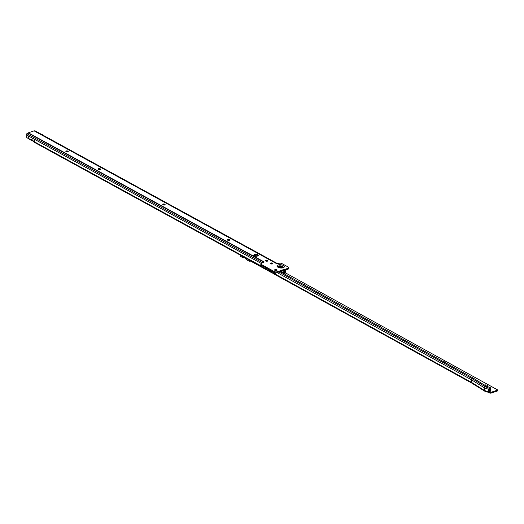 <?xml version="1.0" encoding="UTF-8"?>
<svg xmlns="http://www.w3.org/2000/svg" width="524" height="524" viewBox="0 0 524 524"><rect width="100%" height="100%" fill="white"/><g stroke="black" fill="none" stroke-linecap="round" stroke-linejoin="round"><path stroke-width="0.79" d="M68.205 151.711A2.063 0.91 6.4 0 0 65.86 151.449M65.841 151.37A1.212 0.531 -173.6 0 1 66.011 151.181A1.212 0.531 -173.6 0 1 66.194 151.102A1.212 0.531 -173.6 0 1 68.113 151.416A1.212 0.531 -173.6 0 1 68.238 151.639M100.497 169.396A2.063 0.91 6.4 0 0 98.158 169.134M98.139 169.056A1.212 0.531 -173.6 0 1 98.309 168.872A1.212 0.531 -173.6 0 1 98.486 168.787A1.212 0.531 -173.6 0 1 100.412 169.108A1.212 0.531 -173.6 0 1 100.536 169.331M165.086 204.766A2.063 0.91 6.4 0 0 162.748 204.504M162.728 204.432A1.212 0.531 -173.6 0 1 162.899 204.242A1.212 0.531 -173.6 0 1 163.082 204.157A1.212 0.531 -173.6 0 1 165.001 204.478A1.212 0.531 -173.6 0 1 165.126 204.701M229.682 240.136A2.063 0.91 6.4 0 0 227.337 239.874M227.318 239.802A1.212 0.531 -173.6 0 1 227.488 239.612A1.212 0.531 -173.6 0 1 227.671 239.527A1.212 0.531 -173.6 0 1 229.591 239.848A1.212 0.531 -173.6 0 1 229.715 240.071M267.699 260.959A2.063 0.91 6.4 0 0 265.354 260.697M265.334 260.618A1.212 0.531 -173.6 0 1 265.504 260.428A1.212 0.531 -173.6 0 1 265.688 260.349A1.212 0.531 -173.6 0 1 267.607 260.664A1.212 0.531 -173.6 0 1 267.731 260.887M272.742 263.723A2.063 0.91 6.4 0 0 270.397 263.461M270.377 263.382A1.212 0.531 -173.6 0 1 270.554 263.192A1.212 0.531 -173.6 0 1 270.731 263.113A1.212 0.531 -173.6 0 1 272.65 263.428A1.212 0.531 -173.6 0 1 272.781 263.651M276.98 270.351A2.063 0.91 6.4 0 0 274.635 270.089M274.615 270.011A1.212 0.531 -173.6 0 1 274.786 269.821A1.212 0.531 -173.6 0 1 274.969 269.742A1.212 0.531 -173.6 0 1 276.888 270.057A1.212 0.531 -173.6 0 1 277.013 270.279M66.207 150.991A1.212 0.531 -173.6 0 1 67.544 151.01A1.212 0.531 -173.6 0 1 68.251 151.587A1.212 0.531 -173.6 0 1 67.884 151.914A1.212 0.531 -173.6 0 1 66.548 151.895A1.212 0.531 -173.6 0 1 65.841 151.318A1.212 0.531 -173.6 0 1 66.207 150.991M98.499 168.676A1.212 0.531 -173.6 0 1 99.842 168.695A1.212 0.531 -173.6 0 1 100.549 169.272A1.212 0.531 -173.6 0 1 100.182 169.599A1.212 0.531 -173.6 0 1 98.846 169.579A1.212 0.531 -173.6 0 1 98.139 169.003A1.212 0.531 -173.6 0 1 98.499 168.676M163.088 204.052A1.212 0.531 -173.6 0 1 164.431 204.065A1.212 0.531 -173.6 0 1 165.139 204.648A1.212 0.531 -173.6 0 1 164.772 204.969A1.212 0.531 -173.6 0 1 163.436 204.956A1.212 0.531 -173.6 0 1 162.728 204.373A1.212 0.531 -173.6 0 1 163.088 204.052M227.685 239.422A1.212 0.531 -173.6 0 1 229.021 239.435A1.212 0.531 -173.6 0 1 229.728 240.018A1.212 0.531 -173.6 0 1 229.368 240.339A1.212 0.531 -173.6 0 1 228.025 240.326A1.212 0.531 -173.6 0 1 227.318 239.75A1.212 0.531 -173.6 0 1 227.685 239.422M265.701 260.238A1.212 0.531 -173.6 0 1 267.037 260.258A1.212 0.531 -173.6 0 1 267.744 260.834A1.212 0.531 -173.6 0 1 267.378 261.162A1.212 0.531 -173.6 0 1 266.041 261.142A1.212 0.531 -173.6 0 1 265.334 260.566A1.212 0.531 -173.6 0 1 265.701 260.238M270.744 263.002A1.212 0.531 -173.6 0 1 272.08 263.022A1.212 0.531 -173.6 0 1 272.788 263.598A1.212 0.531 -173.6 0 1 272.428 263.926A1.212 0.531 -173.6 0 1 271.085 263.906A1.212 0.531 -173.6 0 1 270.377 263.33A1.212 0.531 -173.6 0 1 270.744 263.002M274.982 269.631A1.212 0.531 -173.6 0 1 276.318 269.65A1.212 0.531 -173.6 0 1 277.026 270.227A1.212 0.531 -173.6 0 1 276.659 270.554A1.212 0.531 -173.6 0 1 275.323 270.535A1.212 0.531 -173.6 0 1 274.615 269.958A1.212 0.531 -173.6 0 1 274.982 269.631M32.508 140.687L32.029 139.928L28.198 138.395A1.113 0.681 118.7 0 0 28.191 138.447L29.639 139.535M27.124 137.812L28.198 138.395L28.466 135.985L26.279 134.786L26.2 135.493A1.939 1.277 -108.9 0 0 27.124 137.812L28.191 138.447M262.197 265.858L261.496 266.212L261.718 266.84L34.846 142.6A1.113 0.681 -61.3 0 1 34.794 142.567A1.113 0.681 -61.3 0 1 34.584 141.893L34.859 139.482L28.466 135.985M261.496 266.212A1.113 0.681 118.7 0 1 261.496 266.153L261.568 265.517M34.807 130.902L35.095 130.889A1.113 0.681 -61.3 0 1 35.226 130.935A1.113 0.681 -61.3 0 1 35.337 131.02M40.82 133.993L40.859 134A1.454 0.642 6.4 0 1 41.835 134.327L44.023 135.749M254.507 255.47L256.046 256.315M253.963 255.686A1.939 0.852 -173.6 0 1 254.225 255.568L254.919 255.332A1.939 0.852 -173.6 0 1 257.972 255.823M288.789 267.731L288.691 268.602A1.939 0.852 -173.6 0 1 288.108 269.12L276.868 272.663A1.939 0.852 -173.6 0 1 274.137 272.395L261.352 265.399A1.939 0.852 -173.6 0 1 260.808 264.705L260.906 263.841A1.939 0.852 6.4 0 0 261.45 264.528L274.235 271.53A1.939 0.852 6.4 0 0 276.967 271.799L288.207 268.255A1.939 0.852 6.4 0 0 288.789 267.731A1.939 0.852 6.4 0 0 288.246 267.043L281.853 263.546A1.939 0.852 6.4 0 0 279.122 263.284L276.626 263.683A1.113 0.681 -61.3 0 1 276.718 263.657M262.19 265.917L261.902 266.873A1.939 0.498 -163.1 0 0 262.066 266.749L262.314 265.923M34.833 130.843L34.374 130.823A1.113 0.681 118.7 0 0 34.08 130.856L28.355 132.814A1.113 0.681 118.7 0 0 28.047 132.985L26.881 133.692A1.113 0.681 -61.3 0 0 26.279 134.786M264.089 261.987A1.113 0.681 -61.3 0 1 264.175 261.954L261.489 263.323A1.939 0.852 6.4 0 0 260.906 263.841M255.011 254.468A1.939 0.852 -173.6 0 1 257.153 254.494A1.939 0.852 -173.6 0 1 258.286 255.417A1.939 0.852 -173.6 0 1 257.703 255.941L257.015 256.177A1.939 0.852 -173.6 0 1 254.874 256.151A1.939 0.852 -173.6 0 1 253.74 255.221A1.939 0.852 -173.6 0 1 254.323 254.703L255.011 254.468L254.919 255.332M262.858 262.406L262.806 262.871M261.496 266.153L34.584 141.893L32.029 139.928L32.239 138.048M29.979 139.712L32.337 140.655L34.794 142.567M283.851 270.574L283.307 270.738L283.412 269.873M280.838 271.386L281.447 271.563L280.838 271.386M285.252 270.096L285.384 271.661A5.312 2.338 -173.6 0 1 283.779 273.148A5.312 2.338 -173.6 0 1 283.242 273.299M280.726 271.504L281.447 271.583M285.403 271.275A5.384 2.371 -173.6 0 1 285.449 271.727A5.384 2.371 -173.6 0 1 283.831 273.174A5.384 2.371 -173.6 0 1 283.294 273.332M283.792 273.607A5.384 2.371 6.4 0 0 285.403 272.159L285.449 271.727M282.423 267.803A2.037 0.897 6.4 0 0 282.554 267.535A2.037 0.897 6.4 0 0 282.554 267.469M278.513 267.017A2.037 0.897 6.4 0 0 278.499 267.083A2.037 0.897 6.4 0 0 278.572 267.371M282.207 267.843A2.037 0.897 6.4 0 0 282.567 267.404A2.037 0.897 6.4 0 0 281.375 266.434A2.037 0.897 6.4 0 0 279.128 266.402A2.037 0.897 6.4 0 0 278.513 266.952A2.037 0.897 6.4 0 0 278.768 267.456M279.947 266.631A0.891 0.393 -173.6 0 1 281.198 266.749A0.891 0.393 -173.6 0 1 281.257 267.273A0.891 0.393 -173.6 0 1 281.185 267.306A0.891 0.393 -173.6 0 1 279.927 267.181A0.891 0.393 -173.6 0 1 279.823 267.116A0.891 0.393 -173.6 0 1 279.947 266.631M484.274 384.983A2.063 0.91 -173.6 0 1 486.914 385.264A2.063 0.91 -173.6 0 1 487.274 386.463A2.063 0.91 -173.6 0 1 487.169 386.516M442.695 361.259A2.063 0.91 -173.6 0 1 444.719 362.379M378.394 325.79A2.063 0.91 -173.6 0 1 380.424 326.911M303.376 284.408A2.063 0.91 -173.6 0 1 305.407 285.528M246.797 258.673A3.609 1.585 -173.6 0 1 246.719 258.666L249.869 260.349M240.64 255.299A1.939 0.852 6.4 0 0 241.164 255.836L243.162 256.701A3.609 1.585 -173.6 0 1 243.162 256.681M250.013 260.762L249.955 261.293L249.077 261.122L246.68 259.793L244.4 257.618L242.966 257.749L241.066 256.701L241.164 255.836M285.226 272.749L497.8 390.013L491.06 392.286L490.15 392.122L490.385 389.607L489.698 389.797A1.113 0.688 -61.1 0 0 489.691 389.849L488.682 389.299L488.414 391.71A1.113 0.688 -61.1 0 0 488.676 392.417L489.678 392.967A1.113 0.688 -61.1 0 1 489.416 392.266L489.691 389.849M254.133 255.601L255.312 256.249M249.955 261.293L250.59 261.076M240.614 255.286L240.529 256.02A1.939 0.852 6.4 0 0 241.066 256.701M497.8 390.013L497.702 390.884L491.001 393.144A1.113 0.688 -61.1 0 1 490.713 393.177L489.816 393.02A1.113 0.688 -61.1 0 1 489.678 392.967M490.281 387.57A1.939 1.153 173.7 0 1 490.516 388.035A1.939 1.153 173.7 0 1 490.313 388.651L485.329 386.823A1.113 0.688 118.9 0 0 484.628 387.989L488.682 389.299A1.113 0.688 -61.1 0 1 489.383 388.133L490.137 387.478L486.259 386.221L485.329 386.823L472.471 378.806A1.113 0.688 118.9 0 0 471.77 379.966L471.502 382.382A1.113 0.688 118.9 0 0 471.744 383.077A1.113 0.688 118.9 0 0 471.764 383.083A1.113 0.688 118.9 0 0 471.901 383.136M277.104 272.578L471.77 379.966L484.628 387.989L484.359 390.4L471.502 382.382L275.473 274.242A1.113 0.688 118.9 0 0 275.467 274.327L275.637 272.794M274.648 274.321A1.113 0.688 -61.1 0 1 274.511 274.275A1.113 0.688 -61.1 0 1 274.34 274.104L274.183 273.62L275.31 274.242A6.308 2.777 6.4 0 0 275.467 274.327L275.467 274.327M278.84 271.989L472.471 378.806L473.408 378.204L280.091 271.563M270.954 271.838L271.144 271.766A6.308 2.777 -173.6 0 1 269.827 271.216L270.993 272.257A1.113 0.688 118.9 0 0 271.163 272.428A1.113 0.688 118.9 0 0 271.294 272.473L274.268 273.947M265.904 268.426L265.301 269.12A1.113 0.688 118.9 0 0 265.471 269.284A1.113 0.688 118.9 0 0 265.603 269.329L268.576 270.81M267.319 269.035L267.895 269.349M273.181 272.264L273.757 272.585M274.864 270.332A1.113 0.688 -61.1 0 1 275.126 270.063L275.218 269.991M268.956 271.183A1.113 0.688 -61.1 0 1 268.819 271.131A1.113 0.688 -61.1 0 1 268.648 270.967L268.484 270.476L269.447 271.006A6.308 2.777 6.4 0 0 269.585 271.085L269.808 270.03M271.144 271.766A6.308 2.777 -173.6 0 0 273.325 272.29L273.744 272.519A6.308 2.777 6.4 0 0 274.386 273.554L274.183 273.62M271.596 271.57L270.993 272.257M265.504 268.609A6.308 2.777 -173.6 0 1 263.972 267.987L265.504 268.609A6.308 2.777 -173.6 0 0 267.469 269.054L267.882 269.284A6.308 2.777 6.4 0 0 268.642 270.43L268.484 270.476M265.262 268.701L265.301 269.12M250.013 260.428L249.863 260.677A1.113 0.688 -61.1 0 0 249.902 260.697L265.471 269.284M489.698 389.797L490.313 388.651L490.385 389.607M490.516 388.035L490.602 388.815A1.939 1.153 173.7 0 1 490.399 389.424M274.386 273.554A6.308 2.777 6.4 0 0 275.31 274.242M268.642 270.43A6.308 2.777 6.4 0 0 269.447 271.006M269.69 271.085L269.709 269.971M263.972 267.987A6.308 2.777 -173.6 0 1 263.808 267.895L262.013 266.814M489.416 392.266L484.359 390.4A1.113 0.688 118.9 0 0 484.595 391.094A1.113 0.688 118.9 0 0 484.693 391.14A1.113 0.688 118.9 0 0 484.752 391.153L488.689 392.424M486.259 386.221L473.408 378.204M283.196 267.502A2.679 1.179 6.4 0 0 282.443 266.618A2.679 1.179 6.4 0 0 279.665 266.074A2.679 1.179 6.4 0 0 277.884 266.906M283.143 267.535A2.627 1.159 6.4 0 0 282.403 266.664A2.627 1.159 6.4 0 0 279.672 266.133A2.627 1.159 6.4 0 0 277.923 266.952M278.002 267.253A3.688 1.624 -173.6 0 1 278.074 264.954A3.688 1.624 -173.6 0 1 283.268 265.458A3.688 1.624 -173.6 0 1 283.189 267.757A3.688 1.624 -173.6 0 1 278.002 267.253M277.838 266.867L278.375 267.266C281.257 268.019 282.888 268.078 283.255 267.443A2.738 1.205 6.4 0 0 282.508 266.369A2.738 1.205 6.4 0 0 279.482 265.832A2.738 1.205 6.4 0 0 277.838 266.84M261.221 263.441L34.859 139.482M35.095 130.889L277.229 263.48M34.374 130.823L276.849 263.611M262.786 262.878L26.881 133.692M263.795 262.085L28.047 132.985M34.08 130.856L276.633 263.677M264.175 261.954L28.355 132.814M288.108 269.12L288.207 268.255M283.405 270.731L283.497 269.86M261.352 265.399L261.45 264.528M274.137 272.395L274.235 271.53M276.868 272.663L276.967 271.799M282.646 270.685L282.744 269.821M282.731 270.679L282.829 269.814M254.323 254.703L254.225 255.568M285.423 270.875A5.266 2.319 -173.6 0 1 283.838 272.349A5.266 2.319 -173.6 0 1 282.128 272.69M284.971 270.194A4.782 2.103 -173.6 0 1 283.55 271.753A4.782 2.103 -173.6 0 1 281.061 272.094M285.252 272.598L285.187 272.991A5.266 2.319 -173.6 0 1 284.434 273.96M247.315 258.954A3.681 1.618 -173.6 0 1 246.771 258.922A3.688 1.624 6.4 0 0 247.321 258.961M491.099 392.279L490.143 391.756M276.358 270.62L275.283 270.03M271.53 271.891L271.294 272.473M489.816 393.02L490.137 392.109M265.851 268.707L265.603 269.329M263.814 267.81L263.926 266.808M249.077 261.122L249.175 260.258M265.976 268.747L265.733 269.356M271.648 271.923L271.425 272.493M490.713 393.177L491.06 392.286L490.143 391.775M272.316 272.094L272.067 272.735M266.644 268.904L266.369 269.591M249.208 261.149L249.3 260.277M35.226 130.935L277.255 263.474M285.187 272.991L284.539 274.013M274.511 274.275L471.751 383.083M268.819 271.131L271.163 272.428M484.693 391.14L488.748 392.45M484.595 391.094L471.744 383.077"/></g></svg>
